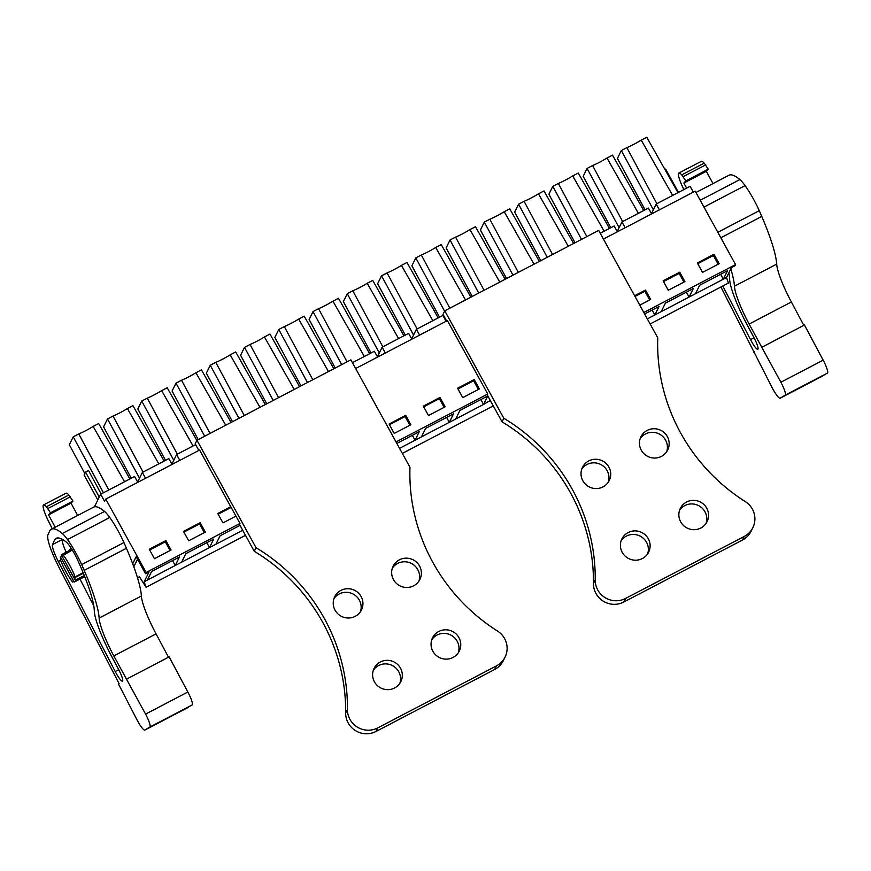 <?xml version="1.0" encoding="UTF-8"?>
<svg xmlns="http://www.w3.org/2000/svg" width="871" height="871" viewBox="0 0 871 871"><rect width="100%" height="100%" fill="white"/><g stroke="black" fill="none" stroke-linecap="round" stroke-linejoin="round"><path stroke-width="1.31" d="M659.401 209.857L656.19 204.032L690.115 186.307L693.316 192.132M647.327 318.895L726.534 277.522L731.411 267.647L734.961 265.797L735.56 264.577L695.2 191.152L603.451 239.079M503.83 418.276A187.319 183.15 -153.7 0 1 595.22 579.966A20.588 20.131 -153.7 0 0 625.563 598.442L744.248 536.449A20.588 20.131 -153.7 0 0 745.271 501.587A187.319 183.15 -153.7 0 1 657.757 337.861L598.682 230.412L444.754 310.816L503.83 418.276L502.066 421.858L487.292 394.988L487.771 394.019L447.411 320.593L355.662 368.52M256.041 547.717A187.319 183.15 -153.7 0 1 347.431 709.408A20.588 20.131 -153.7 0 0 377.774 727.884L496.459 665.89A20.588 20.131 -153.7 0 0 497.483 631.029A187.319 183.15 -153.7 0 1 409.969 467.302L350.893 359.854L196.966 440.258L256.041 547.717L254.267 551.299L239.503 524.429L239.982 523.46L199.611 450.035L105.75 499.072L146.11 572.497L145.511 573.717L136.159 556.7L132.686 563.733M94.438 506.835L100.666 494.227L104.596 501.391L105.75 499.072M137.781 482.338L134.58 476.513L100.666 494.227M656.19 204.032L653.359 209.78L621.328 150.531L626.859 147.635L656.886 203.672M735.56 264.577L643.821 312.504M487.771 394.019L396.022 441.945M239.982 523.46L146.11 572.497M702.527 272.383L719.163 263.695L713.991 254.288L697.366 262.977L702.527 272.383M230.771 506.715L217.783 513.498L222.954 522.905L235.943 516.111M423.317 406.136L428.488 415.532L445.114 406.844L439.953 397.448L423.317 406.136M479.377 388.956L474.205 379.549L457.569 388.237L462.741 397.644L479.377 388.956M639.782 305.155L650.659 299.482L645.487 290.076L634.611 295.759M663.103 280.876L668.275 290.272L684.911 281.583L679.739 272.188L663.103 280.876M394.225 433.431L410.862 424.743L405.69 415.336L389.065 424.025L394.225 433.431M200.156 522.709L183.52 531.397L188.691 540.793L205.327 532.105L200.156 522.709L199.557 523.928L183.912 532.094M165.904 540.597L149.268 549.285L154.439 558.692L171.075 550.004L165.904 540.597L165.305 541.816L149.66 549.993M651.617 213.918L648.416 208.093L621.938 221.92L619.096 227.679L587.076 168.419L583.167 176.334L610.832 227.723M625.138 227.745L621.938 221.92M617.365 231.806L614.164 225.981L600.25 233.254M446.083 321.279L442.882 315.454L416.403 329.292L413.562 335.041L381.531 275.791L377.633 283.706L405.298 335.095M419.604 335.117L416.403 329.292M411.831 339.178L408.63 333.353L382.151 347.181L379.31 352.94L347.279 293.679L343.37 301.595L371.046 352.984M385.352 353.005L382.151 347.181M377.579 357.066L374.367 351.242L352.45 362.695M179.818 460.378L176.606 454.553L173.775 460.302L141.744 401.052L137.836 408.967L165.512 460.356M195.627 444.624L176.606 454.553M172.033 464.439L168.832 458.614L142.354 472.452L139.512 478.201L107.492 418.94L103.584 426.866L131.249 478.244M145.555 478.266L142.354 472.452M240.004 525.355L220.091 535.752L215.888 544.277L209.508 547.609L213.711 539.095L185.839 553.651L181.636 562.165L175.256 565.497L179.459 556.983L151.587 571.539L147.373 580.064L144.183 581.73L149.061 571.855L145.511 573.717M490.286 400.42L483.557 404.449L487.76 395.935L459.888 410.491L455.685 419.016L449.294 422.348L453.508 413.823L425.636 428.39L421.422 436.904L415.042 440.236L419.245 431.722L396.838 443.426M652.129 310.065L654.829 314.975L659.042 306.461L644.627 313.985M661.22 311.644L665.422 303.13L693.294 288.562L689.092 297.087L686.392 292.177M695.472 293.745L699.674 285.231L727.546 270.674L723.344 279.188L720.644 274.278M137.378 577.375L139.534 576.95L146.088 587.261L245.491 535.327M124.553 481.75L93.153 426.431L98.673 423.546L129.877 478.963M93.153 426.431A14.851 1.807 -28.8 0 1 78.76 433.954L108.788 489.981M78.76 433.954L73.229 436.839L103.464 492.768M101.156 493.966L88.537 470.514L85.521 472.093L99.25 497.069M84.814 473.519L69.321 444.754L73.229 436.839M97.824 499.976L84.084 475L85.521 472.093M198.229 439.594L172.088 391.068L175.996 383.153L204.685 436.229M232.481 421.706L206.351 373.18L210.259 365.265L238.937 418.33M266.733 403.806L240.603 355.281L244.511 347.366L273.2 400.431M300.996 385.918L274.855 337.393L278.764 329.467L307.452 382.543M335.248 368.019L309.118 319.494L313.027 311.578L341.704 364.644M439.561 317.196L411.885 265.807L415.794 257.892L444.58 311.165M472.267 296.445L446.137 247.919L450.046 239.993L478.734 293.07M506.53 278.546L480.4 230.02L484.309 222.105L512.986 275.171M540.782 260.658L514.652 212.132L518.561 204.206L547.238 257.283M575.045 242.759L548.904 194.233L552.813 186.318L581.501 239.383M645.095 209.824L617.419 158.446L621.328 150.531M672.641 195.431L641.241 140.122L646.772 137.237L677.976 192.654M664.9 169.431L665.629 169.061L678.455 192.404M641.241 140.122A14.851 1.807 -28.8 0 1 626.859 147.635M713.991 254.288L713.393 255.508L697.747 263.684M713.393 255.508L718.172 264.207M231.163 507.423L218.164 514.206M439.953 397.448L439.343 398.668L423.698 406.833M439.343 398.668L444.134 407.367M474.205 379.549L473.606 380.769L478.386 389.468M473.606 380.769L457.961 388.945M645.487 290.076L644.878 291.295L635.003 296.467M644.878 291.295L649.668 299.994M679.739 272.188L679.14 273.407L663.495 281.573M679.14 273.407L683.92 282.106M405.69 415.336L405.091 416.556L389.446 424.732M405.091 416.556L409.871 425.255M199.557 523.928L204.337 532.627M165.305 541.816L170.085 550.516M587.076 168.419L592.596 165.534A14.851 1.807 -28.8 0 0 606.989 158.021L612.52 155.125L643.723 210.542M552.813 186.318L558.344 183.433A14.851 1.807 -28.8 0 0 572.737 175.909L578.257 173.024L609.46 228.442M518.561 204.206L524.092 201.321A14.851 1.807 -28.8 0 0 538.474 193.808L544.005 190.923L573.619 243.499M484.309 222.105L489.829 219.22A14.851 1.807 -28.8 0 0 504.222 211.697L509.753 208.811L539.356 261.398M450.046 239.993L455.577 237.108A14.851 1.807 -28.8 0 0 469.97 229.596L475.49 226.71L505.104 279.297M415.794 257.892L421.314 255.007A14.851 1.807 -28.8 0 0 435.707 247.484L441.238 244.599L470.852 297.185M381.531 275.791L387.062 272.906A14.851 1.807 -28.8 0 0 401.455 265.383L406.986 262.498L438.189 317.915M347.279 293.679L352.809 290.794A14.851 1.807 -28.8 0 0 367.203 283.282L372.723 280.386L403.926 335.803M313.027 311.578L318.546 308.693A14.851 1.807 -28.8 0 0 332.94 301.17L338.471 298.285L369.674 353.702M278.764 329.467L284.294 326.581A14.851 1.807 -28.8 0 0 298.688 319.069L304.208 316.184L333.822 368.771M244.511 347.366L250.042 344.481A14.851 1.807 -28.8 0 0 264.436 336.957L269.956 334.072L299.57 386.659M210.259 365.265L215.779 362.369A14.851 1.807 -28.8 0 0 230.173 354.856L235.703 351.971L265.307 404.558M175.996 383.153L181.527 380.268A14.851 1.807 -28.8 0 0 195.921 372.744L201.441 369.859L231.055 422.446M141.744 401.052L147.275 398.167A14.851 1.807 -28.8 0 0 161.658 390.644L167.188 387.758L196.868 440.454M107.492 418.94L113.012 416.055A14.851 1.807 -28.8 0 0 127.406 408.543L132.936 405.657L164.14 461.064M133.807 566.781L137.542 559.226M73.458 581.512L72.565 581.97A18.531 3.157 62.4 0 1 60.469 559.966L60.905 559.084A15.438 2.635 62.4 0 1 60.339 556.743L74.253 582.057L84.737 576.7M74.253 582.057A15.438 2.635 62.4 0 1 73.001 581.088L72.565 581.97M60.339 556.743L61.895 555.883M72.293 550.015L62.549 555.752A15.438 2.635 62.4 0 0 61.297 554.794L71.368 549.405M62.984 554.871A18.531 3.157 62.4 0 1 75.08 576.874L74.645 577.756L83.333 573.216M74.645 577.756A15.438 2.635 62.4 0 1 75.211 580.108L84.302 575.6M144.183 581.73L146.088 587.261M726.534 277.522L728.439 283.053L650.114 323.968M147.373 580.064L175.256 565.497L172.556 560.586M181.636 562.165L209.508 547.609L206.808 542.698M399.539 448.336L415.042 440.236L412.342 435.326M421.422 436.904L449.294 422.348L446.594 417.438M455.685 419.016L483.557 404.449L480.857 399.539M606.989 158.021L638.389 213.33M592.596 165.534L622.634 221.561M572.737 175.909L604.136 231.229M558.344 183.433L586.836 236.596M538.474 193.808L568.273 246.297M524.092 201.321L552.584 254.495M504.222 211.697L534.021 264.185M489.829 219.22L518.321 272.383M469.97 229.596L499.769 282.084M455.577 237.108L484.069 290.283M435.707 247.484L465.506 299.972M421.314 255.007L449.817 308.171M401.455 265.383L432.854 320.702M387.062 272.906L417.089 328.933M367.203 283.282L398.602 338.59M352.809 290.794L382.837 346.821M332.94 301.17L364.339 356.489M318.546 308.693L347.05 361.857M298.688 319.069L328.487 371.558M284.294 326.581L312.787 379.756M264.436 336.957L294.224 389.446M250.042 344.481L278.535 397.644M230.173 354.856L259.972 407.345M215.779 362.369L244.283 415.543M195.921 372.744L225.72 425.233M181.527 380.268L210.02 433.431M161.658 390.644L193.057 445.963M147.275 398.167L177.303 454.194M127.406 408.543L158.805 463.851M113.012 416.055L143.051 472.082M61.297 554.794L75.211 580.108M83.115 572.683L75.08 576.874M720.916 286.984L772.087 387.551A12.869 2.199 -117.6 0 0 780.133 398.221A12.869 2.199 -117.6 0 0 780.155 398.21L785.196 395.162A12.869 2.199 -117.6 0 0 780.884 382.238L749.114 324.066A41.177 7.022 -117.6 0 1 734.438 286.211A92.653 15.809 -117.6 0 0 730.813 268.856M686.62 188.136L683.855 183.041L685.793 180.95L681.721 174.875A18.531 3.157 -117.6 0 0 678.857 173.068A18.531 3.157 -117.6 0 0 683.67 189.061L683.909 189.551M803.802 325.351L791.369 301.997A41.177 7.022 -117.6 0 1 776.692 264.131A92.653 15.809 -117.6 0 0 761.744 216.422L759.272 210.662A30.333 5.172 -117.6 0 0 745.075 185.61A27.796 4.747 -117.6 0 0 739.871 179.568A118.391 20.207 -117.6 0 0 728.951 175.256L695.94 192.502M762.179 347.094L804.445 325.014L823.149 360.159L780.884 382.238M823.977 375.031L793.47 390.97L827.45 373.093A12.869 2.199 -117.6 0 0 823.149 360.159M824.031 375.151L780.155 398.21L822.387 376.141A12.869 2.199 -117.6 0 0 822.387 376.141A12.869 2.199 -117.6 0 0 822.409 376.13M754.417 351.775L753.763 352.124M722.778 286.015L750.508 339.636A11.639 1.982 -117.6 0 0 757.792 349.282A11.639 1.982 -117.6 0 0 754.297 338.296A11.639 1.982 -117.6 0 0 753.916 337.578L747.514 325.547A50.093 8.547 -117.6 0 1 729.626 279.014A82.701 14.11 -117.6 0 0 728.875 272.797M713.011 183.585L706.327 171.293L708.265 169.203L704.203 163.138A18.531 3.157 -117.6 0 0 701.34 161.331L678.857 173.068M759.272 210.662L717.824 232.307M728.689 273.156L729.071 273.875M705.782 164.859L683.31 176.606M708.265 169.203L685.793 180.95M706.327 171.293L683.855 183.041M59.511 568.393L119.153 683.746L118.456 683.985L136.78 719.424A12.869 2.199 -117.6 0 0 144.826 730.083A12.869 2.199 -117.6 0 0 144.847 730.072L149.888 727.035A12.869 2.199 -117.6 0 0 145.577 714.1L113.807 655.939A41.177 7.022 -117.6 0 1 99.131 618.083A92.653 15.809 -117.6 0 0 84.182 570.374L81.7 564.604A30.333 5.172 -117.6 0 0 67.513 539.563A27.796 4.747 -117.6 0 0 62.298 533.509A118.391 20.207 -117.6 0 0 51.389 529.198A118.391 20.207 -117.6 0 0 50.67 529.699L50.148 530.167A32.946 5.618 -117.6 0 0 49.821 530.646L47.97 534.827A36.027 6.151 -117.6 0 0 56.375 562.1L59.511 568.393M55.221 527.205L48.536 514.903L50.474 512.823L46.413 506.748A18.531 3.157 -117.6 0 0 43.55 504.94A18.531 3.157 -117.6 0 0 48.362 520.934L52.249 528.751M168.495 657.224L156.061 633.87A41.177 7.022 -117.6 0 1 141.385 596.004A92.653 15.809 -117.6 0 0 126.437 548.295L123.954 542.535A30.333 5.172 -117.6 0 0 109.768 517.483A27.796 4.747 -117.6 0 0 104.553 511.44A118.391 20.207 -117.6 0 0 93.643 507.129L51.389 529.198M126.872 678.966L169.126 656.886L187.842 692.031L145.577 714.1M188.669 706.904L158.163 722.832L192.143 704.955A12.869 2.199 -117.6 0 0 187.842 692.031M188.724 707.023L187.102 708.003A12.869 2.199 -117.6 0 0 187.102 708.003L144.847 730.072M187.058 708.025A12.869 2.199 -117.6 0 0 187.08 708.014L144.826 730.083M119.109 683.648L118.456 683.985M54.764 539.541L52.532 544.604A18.247 3.114 -117.6 0 0 58.313 561.49L115.201 671.508A11.639 1.982 -117.6 0 0 122.484 681.155A11.639 1.982 -117.6 0 0 118.989 670.169A11.639 1.982 -117.6 0 0 118.608 669.451L112.196 657.42A50.093 8.547 -117.6 0 1 94.318 610.887A82.701 14.11 -117.6 0 0 77.835 560.489A17.551 2.994 -117.6 0 0 66.152 541.958A118.391 20.207 -117.6 0 0 56.103 538.354A118.391 20.207 -117.6 0 0 54.764 539.541L57.845 537.93M77.693 515.458L71.019 503.166L72.957 501.075L68.896 495A18.531 3.157 -117.6 0 0 66.033 493.204L43.55 504.94M123.954 542.535L81.7 564.604M52.532 544.604L62.418 539.443A18.247 3.114 -117.6 0 0 66.174 552.181M79.99 579.128L93.763 605.748M70.475 496.731L47.992 508.468M72.957 501.075L50.474 512.823M71.019 503.166L48.536 514.903M72.173 550.08A15.961 2.722 -117.6 0 0 70.279 549.111A15.961 2.722 -117.6 0 0 70.039 549.372A15.961 2.722 -117.6 0 0 69.898 550.2M83.954 577.103A15.961 2.722 -117.6 0 0 85.02 577.419M752.86 527.652L751.096 531.234A20.588 20.131 -153.7 0 1 742.484 540.031L623.799 602.024A20.588 20.131 -153.7 0 1 593.456 583.548A187.319 183.15 -153.7 0 0 502.066 421.858M640.174 438.636A14.927 14.6 -153.7 0 1 666.696 451.722M679.554 510.264A14.927 14.6 -153.7 0 1 706.076 523.351M581.73 469.164A14.927 14.6 -153.7 0 1 608.252 482.251M621.11 540.793A14.927 14.6 -153.7 0 1 647.632 553.891M444.754 310.816L442.991 314.398L446.616 321.007M667.349 436.578A14.927 14.6 -153.7 0 1 654.698 458.048A14.927 14.6 -153.7 0 1 640.936 436.774A14.927 14.6 -153.7 0 1 667.349 436.578M680.665 521.827A14.927 14.6 -153.7 0 1 693.316 500.357A14.927 14.6 -153.7 0 1 707.089 521.631A14.927 14.6 -153.7 0 1 680.665 521.827M582.841 480.727A14.927 14.6 -153.7 0 1 595.492 459.257A14.927 14.6 -153.7 0 1 609.265 480.52A14.927 14.6 -153.7 0 1 582.841 480.727M622.221 552.356A14.927 14.6 -153.7 0 1 634.872 530.885A14.927 14.6 -153.7 0 1 648.645 552.16A14.927 14.6 -153.7 0 1 622.221 552.356M505.071 657.093L503.307 660.675A20.588 20.131 -153.7 0 1 494.684 669.472L376 731.466A20.588 20.131 -153.7 0 1 345.656 712.99A187.319 183.15 -153.7 0 0 254.267 551.299M392.386 568.077A14.927 14.6 -153.7 0 1 418.897 581.164M431.766 639.706A14.927 14.6 -153.7 0 1 458.277 652.804M333.941 598.606A14.927 14.6 -153.7 0 1 360.452 611.692M373.321 670.235A14.927 14.6 -153.7 0 1 399.843 683.332M196.966 440.258L195.191 443.84L198.828 450.449M419.561 566.019A14.927 14.6 -153.7 0 1 406.909 587.49A14.927 14.6 -153.7 0 1 393.137 566.215A14.927 14.6 -153.7 0 1 419.561 566.019M432.865 651.268A14.927 14.6 -153.7 0 1 445.527 629.798A14.927 14.6 -153.7 0 1 459.289 651.073A14.927 14.6 -153.7 0 1 432.865 651.268M335.041 610.168A14.927 14.6 -153.7 0 1 347.703 588.698A14.927 14.6 -153.7 0 1 361.465 609.961A14.927 14.6 -153.7 0 1 335.041 610.168M374.421 681.797A14.927 14.6 -153.7 0 1 387.083 660.327A14.927 14.6 -153.7 0 1 400.845 681.601A14.927 14.6 -153.7 0 1 374.421 681.797M653.359 209.78L651.464 213.624M619.096 227.679L617.201 231.512M446.246 320.332L445.919 320.985M413.562 335.041L411.667 338.884M379.31 352.94L377.415 356.772M173.775 460.302L171.881 464.145M139.512 478.201L137.618 482.044M489.938 401.117L490.504 400.823M215.888 544.277L242.704 530.265M704.203 163.138L681.721 174.875M739.871 179.568L700.219 200.276M745.075 185.61L703.964 207.091M761.744 216.422L720.84 237.794M776.692 264.131L734.438 286.211M791.369 301.997L749.114 324.066M827.45 373.093L785.196 395.162M754.036 337.796L750.508 339.636M68.896 495L46.413 506.748M104.553 511.44L62.298 533.509M109.768 517.483L67.513 539.563M126.437 548.295L84.182 570.374M141.385 596.004L99.131 618.083M156.061 633.87L113.807 655.939M192.143 704.955L149.888 727.035M118.717 669.668L115.201 671.508M60.589 560.293L58.313 561.49M744.248 536.449L742.484 540.031M625.563 598.442L623.799 602.024M595.22 579.966L593.456 583.548M496.459 665.89L494.684 669.472M377.774 727.884L376 731.466M347.431 709.408L345.656 712.99M402.326 453.41L493.291 405.886"/></g></svg>
